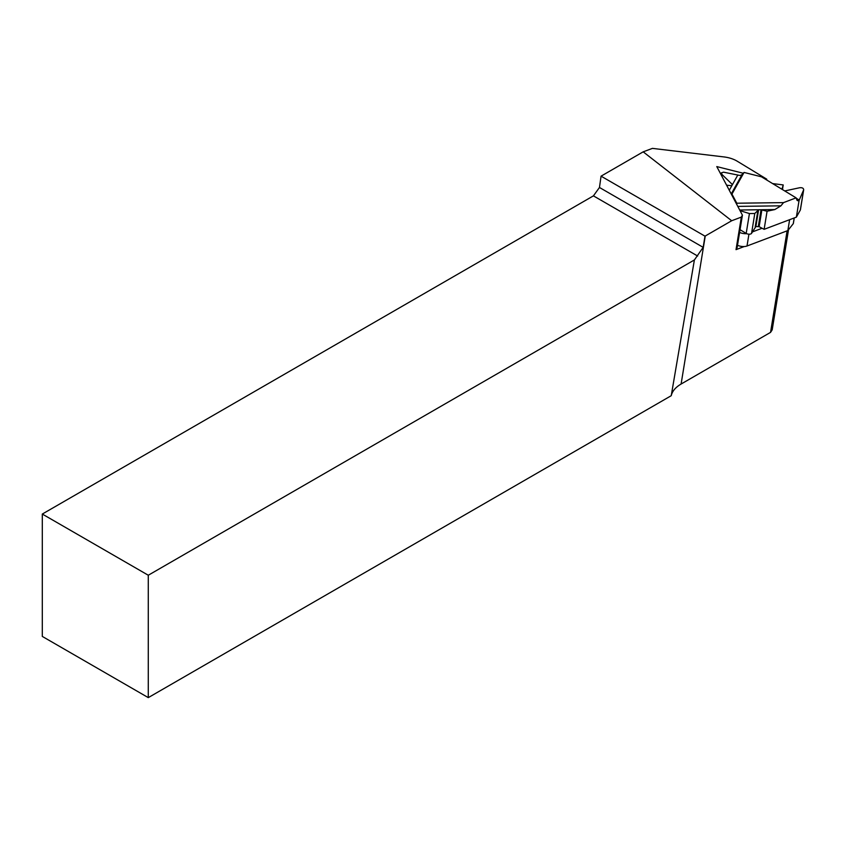 <?xml version="1.0" encoding="UTF-8"?>
<svg xmlns="http://www.w3.org/2000/svg" width="846" height="846" viewBox="0 0 846 846"><rect width="100%" height="100%" fill="white"/><g stroke="black" fill="none" stroke-linecap="round" stroke-linejoin="round"><path stroke-width="1.27" d="M743.274 173.25L716.784 166.588L742.418 215.159L741.329 217.105L731.684 220.743L643.182 151.836L601.062 176.158L704.993 236.161L731.684 220.743M737.501 245.277A7.498 3.617 9.3 0 0 744.216 246.546L736.02 249.644L737.109 247.698L742.418 215.159M643.182 151.836L652.425 148.378L724.007 156.933A18.739 9.052 -170.7 0 1 737.173 161.184L766.719 179.141L766.592 179.912M766.719 179.141L764.308 178.538M42.3 514.051L42.3 636.425L148.283 697.622L148.283 575.238L42.3 514.051L593.427 195.86L599.465 187.484L601.062 176.158M599.465 187.484L703.163 247.349L704.993 236.161M703.163 247.349L694.397 259.944L671.238 395.695C672.263 391.19 675.552 387.299 681.104 384.031L770.547 332.383L787.118 230.842M736.02 249.644L741.329 217.105M770.547 332.383L772.197 329.803L788.535 229.689M694.397 259.944L148.283 575.238M671.238 395.695L148.283 697.622M697.654 256.031L593.427 195.86M793.326 223.323A1.428 0.687 -170.7 0 1 793.347 223.503A1.428 0.687 -170.7 0 1 793.273 223.672L787.848 230.567L747.007 246.006A7.498 3.617 9.3 0 1 744.216 246.546M739.605 232.417A7.498 3.617 9.3 0 0 746.658 233.665M762.077 228.251L752.348 231.931M789.625 219.685L787.848 230.567M736.792 203.22L783.523 202.617L796.107 197.858L761.474 176.814L744.057 172.436L731.959 194.083L736.792 203.22L736.803 204.521M737.775 175.08L732.446 184.618L722.167 174.657L721.278 172.922L723.563 172.172L738.41 175.164A3.744 3.236 -150.8 0 0 742.143 174.435L744.057 172.436M772.62 183.582L783.216 184.936L781.937 189.24M782.465 189.557L783.216 184.936M800.422 209.491A3.247 1.565 -170.7 0 1 800.422 209.766A3.247 1.565 -170.7 0 1 800.337 210.03L796.361 217.147L764.128 229.329L767.079 211.236L761.03 209.734L774.83 209.554L767.079 211.236M796.361 217.147L799.079 200.47A3.744 2.104 -58.7 0 1 797.397 200.555A3.744 2.104 -58.7 0 1 796.826 199.815L796.107 197.858M783.523 202.617L780.921 205.832L774.83 209.554M764.128 229.329L759.137 226.686L755.88 226.527L751.555 233.359A3.247 1.565 -170.7 0 1 746.193 233.422L740.049 229.689M784.739 190.942L799.597 187.749C802.177 187.474 803.531 188.15 803.679 189.8L799.079 200.47M732.446 184.618L729.284 190.276M726.598 185.189L731.822 185.739M755.88 226.527L758.619 209.755L754.791 213.488L749.429 213.562L740.038 210.654M739.7 210.009L761.03 209.734L758.291 226.495M681.104 384.031L705.257 236.002M748.943 234.194L747.007 246.006M794.204 217.961L793.273 223.672M800.337 210.03L803.573 190.16M799.259 200.079L796.255 198.25M721.902 176.296L722.167 174.657M731.98 185.443L732.213 184.037M746.193 233.422L749.429 213.562M751.555 233.359L754.791 213.488M755.224 226.77L757.984 209.893M759.137 226.686L761.886 209.829M742.143 174.435L731.23 193.967M737.786 206.392L780.921 205.832M793.347 223.503L794.257 217.94M803.679 189.8L800.422 209.766M721.278 172.922L721.004 174.593"/></g></svg>
